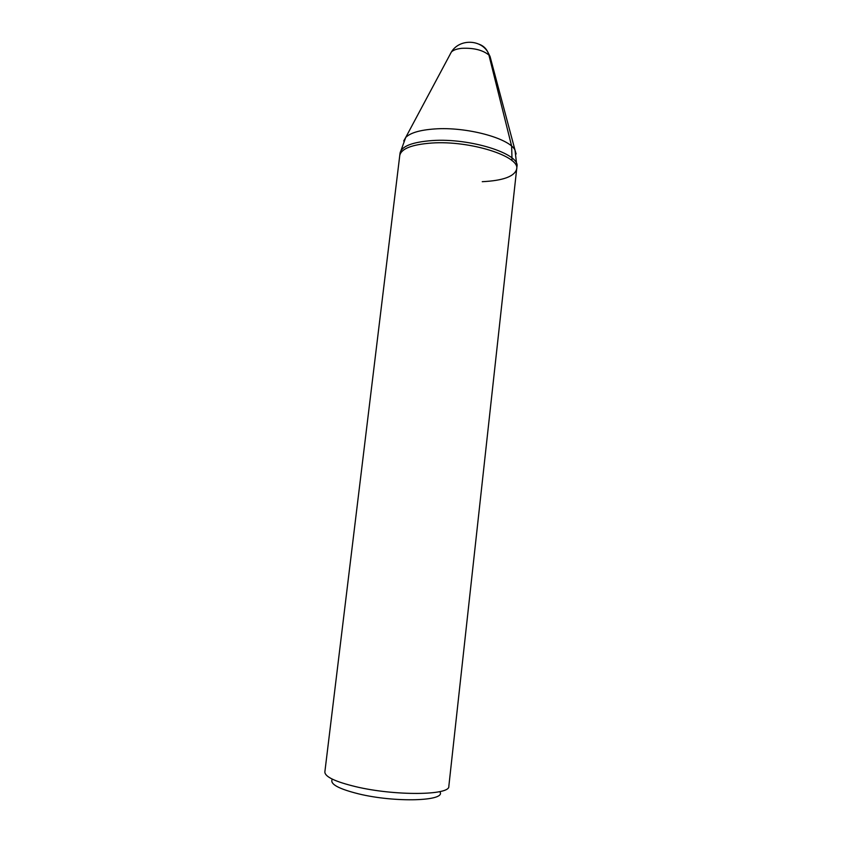 <?xml version="1.0" encoding="UTF-8"?>
<svg xmlns="http://www.w3.org/2000/svg" width="842" height="842" viewBox="0 0 842 842"><rect width="100%" height="100%" fill="white"/><g stroke="black" fill="none" stroke-linecap="round" stroke-linejoin="round"><path stroke-width="1.26" d="M516.672 169.042L516.925 166.674C520.619 153.949 470.236 137.793 432.083 140.572C412.17 142.088 401.497 146.276 400.045 153.149L324.854 771.967C324.907 776.766 335.127 781.65 355.513 786.617C394.666 796.058 450.312 795.427 448.828 786.312L516.672 169.042C520.345 156.391 469.952 140.298 431.788 143.035C411.875 144.519 401.202 148.676 399.761 155.517C401.202 148.676 411.875 144.519 431.788 143.035C469.952 140.298 520.345 156.391 516.672 169.042C514.62 176.431 503.148 180.651 482.245 181.693M450.291 53.951L451.375 52.004C453.291 50.078 456.764 48.847 461.774 48.32C473.625 47.773 482.666 50.004 488.907 55.014L490.665 58.624M332.18 779.46C329.832 784.06 338.652 788.87 358.618 793.869C395.172 802.826 446.123 801.142 439.987 791.933M478.698 44.1C483.897 45.836 487.297 49.468 488.907 55.014L511.652 146.213L512.041 160.685M403.718 140.972L405.718 137.446C410.338 132.836 419.947 130.015 434.546 128.963C466.289 126.553 509.421 138.214 514.999 150.087L516.135 153.97M516.925 166.674L514.999 150.087L490.055 56.477L487.739 51.878C479.866 38.995 459.185 39.09 451.375 52.004L405.718 137.446L400.045 153.149"/></g></svg>
